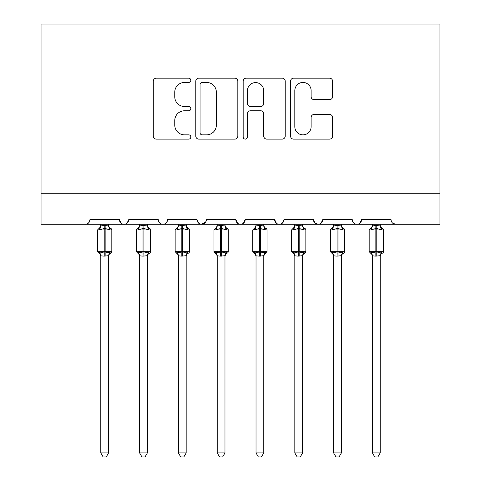 <?xml version="1.0" encoding="UTF-8"?>
<svg xmlns="http://www.w3.org/2000/svg" width="481" height="481" viewBox="0 0 481 481"><rect width="100%" height="100%" fill="white"/><g stroke="black" fill="none" stroke-linecap="round" stroke-linejoin="round"><path stroke-width="0.72" d="M190.831 80.303A2.134 2.134 0 0 0 188.696 78.175L156.325 78.175A3.048 3.048 0 0 0 153.277 81.217L153.277 136.069A3.048 3.048 0 0 0 156.325 139.117L188.696 139.117A2.134 2.134 0 0 0 190.831 136.983A2.134 2.134 0 0 0 188.696 134.848L184.512 134.848A9.752 9.752 0 0 1 174.759 125.096L174.759 120.527A9.752 9.752 0 0 1 184.512 110.774L188.696 110.774A2.134 2.134 0 0 0 190.831 108.646A2.134 2.134 0 0 0 188.696 106.511L184.512 106.511A9.752 9.752 0 0 1 174.759 96.759L174.759 92.19A9.752 9.752 0 0 1 184.512 82.437L188.696 82.437A2.134 2.134 0 0 0 190.831 80.303M329.551 99.657A3.048 3.048 0 0 0 332.599 96.609L332.599 81.217A3.048 3.048 0 0 0 329.551 78.175L293.596 78.175A3.048 3.048 0 0 0 290.548 81.217L290.548 136.069A3.048 3.048 0 0 0 293.596 139.117L329.551 139.117A3.048 3.048 0 0 0 332.599 136.069L332.599 117.478A3.048 3.048 0 0 0 329.551 114.43L314.165 114.43A3.048 3.048 0 0 0 311.117 117.478L311.117 126.695A8.153 8.153 0 0 1 302.964 134.848A8.153 8.153 0 0 1 294.817 126.695L294.817 90.59A8.153 8.153 0 0 1 302.964 82.437A8.153 8.153 0 0 1 311.117 90.59L311.117 96.609A3.048 3.048 0 0 0 314.165 99.657L329.551 99.657M41.047 193.236L439.953 193.236L439.953 24.05L41.047 24.05L41.047 224.278L85.281 224.278C87.752 224.368 89.304 222.817 89.941 219.625L119.432 219.625L121.134 223.22M237.836 81.217A3.048 3.048 0 0 0 234.788 78.175L198.833 78.175A3.048 3.048 0 0 0 195.785 81.217L195.785 136.069A3.048 3.048 0 0 0 198.833 139.117L234.788 139.117A3.048 3.048 0 0 0 237.836 136.069L237.836 81.217M246.212 78.175L282.167 78.175A3.048 3.048 0 0 1 285.215 81.217L285.215 136.069A3.048 3.048 0 0 1 282.167 139.117L266.781 139.117A3.048 3.048 0 0 1 263.732 136.069L263.732 113.823A3.048 3.048 0 0 0 260.69 110.774L250.481 110.774A3.048 3.048 0 0 0 247.432 113.823L247.432 136.983A2.134 2.134 0 0 1 245.298 139.117A2.134 2.134 0 0 1 243.164 136.983L243.164 81.217A3.048 3.048 0 0 1 246.212 78.175M85.281 224.278C87.752 224.368 89.304 222.817 89.941 219.625A4.654 4.654 0 0 1 85.281 224.278L124.086 224.278C121.615 224.368 120.064 222.817 119.432 219.625A4.654 4.654 0 0 0 124.086 224.278A4.654 4.654 0 0 0 128.746 219.625L158.237 219.625A4.654 4.654 0 0 0 162.891 224.278A4.654 4.654 0 0 0 167.55 219.625L197.042 219.625A4.654 4.654 0 0 0 201.695 224.278A4.654 4.654 0 0 0 206.355 219.625L235.846 219.625A4.654 4.654 0 0 0 240.5 224.278A4.654 4.654 0 0 0 245.154 219.625L274.645 219.625A4.654 4.654 0 0 0 279.305 224.278A4.654 4.654 0 0 0 283.958 219.625L313.45 219.625A4.654 4.654 0 0 0 318.109 224.278A4.654 4.654 0 0 0 322.763 219.625L352.254 219.625A4.654 4.654 0 0 0 356.914 224.278A4.654 4.654 0 0 0 361.568 219.625L391.059 219.625A4.654 4.654 0 0 0 395.719 224.278L392.718 223.184M127.044 223.22L128.746 219.625C128.108 222.817 126.557 224.368 124.086 224.278L356.914 224.278C359.385 224.368 360.936 222.817 361.568 219.625L359.866 223.22M315.109 223.184L318.109 224.278C320.58 224.368 322.132 222.817 322.763 219.625L321.061 223.22M313.45 219.625L315.157 223.22M276.353 223.22L274.645 219.625C275.282 222.817 276.834 224.368 279.305 224.278C281.776 224.368 283.327 222.817 283.958 219.625L282.257 223.22M237.548 223.22L235.846 219.625C236.478 222.817 238.029 224.368 240.5 224.278C242.971 224.368 244.522 222.817 245.154 219.625L243.452 223.22M205.85 221.729L201.695 224.278C199.224 224.368 197.673 222.817 197.042 219.625L198.743 223.22M439.953 193.236L439.953 224.278L356.914 224.278C354.443 224.368 352.892 222.817 352.254 219.625M158.237 219.625C158.868 222.817 160.42 224.368 162.891 224.278C165.362 224.368 166.913 222.817 167.55 219.625M202.182 82.437A2.134 2.134 0 0 0 200.048 84.572L200.048 132.714A2.134 2.134 0 0 0 202.182 134.848L206.602 134.848A9.752 9.752 0 0 0 216.354 125.096L216.354 92.19A9.752 9.752 0 0 0 206.602 82.437L202.182 82.437M263.732 90.741A8.153 8.153 0 0 0 255.585 82.588A8.153 8.153 0 0 0 247.432 90.741L247.432 103.463A3.048 3.048 0 0 0 250.481 106.511L260.69 106.511A3.048 3.048 0 0 0 263.732 103.463L263.732 90.741M100.806 452.916L108.568 452.916L106.235 456.95L103.132 456.95L100.806 452.916L100.806 255.826A3.415 3.253 180 0 0 99.014 252.976L99.681 251.978L104.221 253.072L104.221 251.677L105.153 251.677L105.153 228.547L109.692 229.641L110.804 228.487A1.551 1.551 0 0 1 111.826 229.948L97.547 229.948L97.547 251.677L104.221 251.677L104.221 228.547L99.681 229.641L99.014 228.643A3.415 3.253 -0 0 0 100.806 225.775L100.806 225.775M108.568 452.916L108.568 255.682L104.221 256.145L104.221 253.072L105.153 253.072L105.153 251.677L111.826 251.677A1.551 1.551 0 0 1 110.804 253.132L110.359 252.976L110.804 253.132L109.181 254.383L108.568 256.337M104.221 256.145L100.806 255.826M100.806 224.278L100.8 225.938L104.221 225.481L108.568 225.938L108.568 224.278M105.153 256.145L105.153 253.072L109.692 251.978L110.359 252.976A3.415 3.253 180 0 0 108.568 255.844M99.681 229.641L100.132 228.319M109.692 229.641L108.568 225.938M108.568 255.682L109.692 251.978M100.8 255.682L99.681 251.978M139.61 452.916L147.372 452.916L145.04 456.95L141.937 456.95L139.61 452.916L139.61 255.826A3.415 3.253 180 0 0 137.819 252.976L138.48 251.978L143.025 253.072L143.025 251.677L143.957 251.677L143.957 228.547L148.497 229.641L149.609 228.487A1.551 1.551 0 0 1 150.631 229.948L136.351 229.948L136.351 251.677L143.025 251.677L143.025 228.547L138.48 229.641L137.819 228.643A3.415 3.253 -0 0 0 139.61 225.775L139.61 225.775M147.372 452.916L147.372 255.682L143.025 256.145L143.025 253.072L143.957 253.072L143.957 251.677L150.631 251.677A1.551 1.551 0 0 1 149.609 253.132L149.164 252.976L149.609 253.132L147.986 254.383L147.372 256.337M143.025 256.145L139.61 255.826M139.61 224.278L139.604 225.938L143.025 225.481L147.372 225.938L147.372 224.278M143.957 256.145L143.957 253.072L148.497 251.978L149.164 252.976A3.415 3.253 180 0 0 147.372 255.844M138.48 229.641L138.937 228.319M148.497 229.641L147.372 225.938M147.372 255.682L148.497 251.978M139.604 255.682L138.48 251.978M178.415 452.916L186.177 452.916L183.844 456.95L180.742 456.95L178.415 452.916L178.415 255.826A3.415 3.253 180 0 0 176.617 252.976L177.285 251.978L181.83 253.072L181.83 251.677L182.762 251.677L182.762 228.547L187.301 229.641L188.414 228.487A1.551 1.551 0 0 1 189.436 229.948L175.156 229.948L175.156 251.677L181.83 251.677L181.83 228.547L177.285 229.641L176.617 228.643A3.415 3.253 -0 0 0 178.415 225.775L178.415 225.775M186.177 452.916L186.177 255.682L181.83 256.145L181.83 253.072L182.762 253.072L182.762 251.677L189.436 251.677A1.551 1.551 0 0 1 188.414 253.132L187.969 252.976L188.414 253.132L186.79 254.383L186.177 256.337M181.83 256.145L178.415 255.826M178.415 224.278L178.409 225.938L181.83 225.481L186.177 225.938L186.177 224.278M182.762 256.145L182.762 253.072L187.301 251.978L187.969 252.976A3.415 3.253 180 0 0 186.177 255.844M177.285 229.641L177.742 228.319M187.301 229.641L186.177 225.938M186.177 255.682L187.301 251.978M178.409 255.682L177.285 251.978M217.22 452.916L224.976 452.916L222.649 456.95L219.546 456.95L217.22 452.916L217.22 255.826A3.415 3.253 180 0 0 215.422 252.976L216.089 251.978L220.635 253.072L220.635 251.677L221.561 251.677L221.561 228.547L226.106 229.641L227.218 228.487A1.551 1.551 0 0 1 228.241 229.948L213.961 229.948L213.961 251.677L220.635 251.677L220.635 228.547L216.089 229.641L215.422 228.643A3.415 3.253 -0 0 0 217.22 225.775L217.22 225.775M224.976 452.916L224.982 255.682L220.635 256.145L220.635 253.072L221.561 253.072L221.561 251.677L228.241 251.677A1.551 1.551 0 0 1 227.218 253.132L226.773 252.976L227.218 253.132L225.595 254.383L224.976 256.337M220.635 256.145L217.22 255.826M217.22 224.278L217.214 225.938L220.635 225.481L224.982 225.938L224.976 224.278M221.561 256.145L221.561 253.072L226.106 251.978L226.773 252.976A3.415 3.253 180 0 0 224.976 255.844M216.089 229.641L216.546 228.319M226.106 229.641L224.982 225.938M224.982 255.682L226.106 251.978M217.214 255.682L216.089 251.978M256.024 452.916L263.78 452.916L261.454 456.95L258.351 456.95L256.024 452.916L256.024 255.826A3.415 3.253 180 0 0 254.227 252.976L254.894 251.978L259.439 253.072L259.439 251.677L260.365 251.677L260.365 228.547L264.911 229.641L266.023 228.487A1.551 1.551 0 0 1 267.039 229.948L252.759 229.948L252.759 251.677L259.439 251.677L259.439 228.547L254.894 229.641L254.227 228.643A3.415 3.253 -0 0 0 256.024 225.775L256.024 225.775M263.78 452.916L263.786 255.682L259.439 256.145L259.439 253.072L260.365 253.072L260.365 251.677L267.039 251.677A1.551 1.551 0 0 1 266.023 253.132L265.578 252.976L266.023 253.132L264.4 254.383L263.78 256.337M259.439 256.145L256.024 255.826M256.024 224.278L256.018 225.938L259.439 225.481L263.786 225.938L263.78 224.278M260.365 256.145L260.365 253.072L264.911 251.978L265.578 252.976A3.415 3.253 180 0 0 263.78 255.844M254.894 229.641L255.351 228.319M264.911 229.641L263.786 225.938M263.786 255.682L264.911 251.978M256.018 255.682L254.894 251.978M294.823 452.916L302.585 452.916L300.258 456.95L297.156 456.95L294.823 452.916L294.823 255.826A3.415 3.253 180 0 0 293.031 252.976L293.699 251.978L298.238 253.072L298.238 251.677L299.17 251.677L299.17 228.547L303.715 229.641L304.828 228.487A1.551 1.551 0 0 1 305.844 229.948L291.564 229.948L291.564 251.677L298.238 251.677L298.238 228.547L293.699 229.641L293.031 228.643A3.415 3.253 -0 0 0 294.823 225.775L294.823 225.775M302.585 452.916L302.591 255.682L298.238 256.145L298.238 253.072L299.17 253.072L299.17 251.677L305.844 251.677A1.551 1.551 0 0 1 304.828 253.132L304.383 252.976L304.828 253.132L303.204 254.383L302.585 256.337M298.238 256.145L294.823 255.826M294.823 224.278L294.823 225.938L298.238 225.481L302.591 225.938L302.585 224.278M299.17 256.145L299.17 253.072L303.715 251.978L304.383 252.976A3.415 3.253 180 0 0 302.585 255.844M293.699 229.641L294.156 228.319M303.715 229.641L302.591 225.938M302.591 255.682L303.715 251.978M294.823 255.682L293.699 251.978M333.628 452.916L341.39 452.916L339.063 456.95L335.96 456.95L333.628 452.916L333.628 255.826A3.415 3.253 180 0 0 331.836 252.976L332.503 251.978L337.043 253.072L337.043 251.677L337.975 251.677L337.975 228.547L342.52 229.641L343.632 228.487A1.551 1.551 0 0 1 344.649 229.948L330.369 229.948L330.369 251.677L337.043 251.677L337.043 228.547L332.503 229.641L331.836 228.643A3.415 3.253 -0 0 0 333.628 225.775L333.628 225.775M341.39 452.916L341.396 255.682L337.043 256.145L337.043 253.072L337.975 253.072L337.975 251.677L344.649 251.677A1.551 1.551 0 0 1 343.632 253.132L343.181 252.976L343.632 253.132L342.009 254.383L341.39 256.337M337.043 256.145L333.628 255.826M333.628 224.278L333.628 225.938L337.043 225.481L341.396 225.938L341.39 224.278M337.975 256.145L337.975 253.072L342.52 251.978L343.181 252.976A3.415 3.253 180 0 0 341.39 255.844M332.503 229.641L332.96 228.319M342.52 229.641L341.396 225.938M341.396 255.682L342.52 251.978M333.628 255.682L332.503 251.978M372.432 452.916L380.194 452.916L377.868 456.95L374.765 456.95L372.432 452.916L372.432 255.826A3.415 3.253 180 0 0 370.641 252.976L371.308 251.978L375.847 253.072L375.847 251.677L376.779 251.677L376.779 228.547L381.319 229.641L382.437 228.487A1.551 1.551 0 0 1 383.453 229.948L369.174 229.948L369.174 251.677L375.847 251.677L375.847 228.547L371.308 229.641L370.641 228.643A3.415 3.253 -0 0 0 372.432 225.775L372.432 225.775M380.194 452.916L380.2 255.682L375.847 256.145L375.847 253.072L376.779 253.072L376.779 251.677L383.453 251.677A1.551 1.551 0 0 1 382.437 253.132L381.986 252.976L382.437 253.132L380.814 254.383L380.194 256.337M375.847 256.145L372.432 255.826M372.432 224.278L372.432 225.938L375.847 225.481L380.2 225.938L380.194 224.278M376.779 256.145L376.779 253.072L381.319 251.978L381.986 252.976A3.415 3.253 180 0 0 380.194 255.844M371.308 229.641L371.765 228.319M381.319 229.641L380.2 225.938M380.2 255.682L381.319 251.978M372.432 255.682L371.308 251.978M105.153 225.481L105.153 228.547L104.221 228.547L104.221 225.481M110.359 228.643A3.415 3.253 -0 0 1 108.568 225.775M143.957 225.481L143.957 228.547L143.025 228.547L143.025 225.481M149.164 228.643A3.415 3.253 -0 0 1 147.372 225.775M182.762 225.481L182.762 228.547L181.83 228.547L181.83 225.481M187.969 228.643A3.415 3.253 -0 0 1 186.177 225.775M221.561 225.481L221.561 228.547L220.635 228.547L220.635 225.481M226.773 228.643A3.415 3.253 -0 0 1 224.976 225.775M260.365 225.481L260.365 228.547L259.439 228.547L259.439 225.481M265.578 228.643A3.415 3.253 -0 0 1 263.78 225.775M299.17 225.481L299.17 228.547L298.238 228.547L298.238 225.481M304.383 228.643A3.415 3.253 -0 0 1 302.585 225.775M337.975 225.481L337.975 228.547L337.043 228.547L337.043 225.481M343.181 228.643A3.415 3.253 -0 0 1 341.39 225.775M376.779 225.481L376.779 228.547L375.847 228.547L375.847 225.481M381.986 228.643A3.415 3.253 -0 0 1 380.194 225.775M111.826 251.677L111.826 229.948M100.806 256.337L100.186 254.383L97.547 251.677M100.806 225.282L100.186 227.236L97.547 229.948M110.804 228.487L109.181 227.236L108.568 225.282M150.631 251.677L150.631 229.948M139.61 256.337L138.991 254.383L136.351 251.677M139.61 225.282L138.991 227.236L136.351 229.948M149.609 228.487L147.986 227.236L147.372 225.282M189.436 251.677L189.436 229.948M178.415 256.337L177.796 254.383L175.156 251.677M178.415 225.282L177.796 227.236L175.156 229.948M188.414 228.487L186.79 227.236L186.177 225.282M228.241 251.677L228.241 229.948M217.22 256.337L216.6 254.383L213.961 251.677M217.22 225.282L216.6 227.236L213.961 229.948M227.218 228.487L225.595 227.236L224.976 225.282M267.039 251.677L267.039 229.948M256.024 256.337L255.405 254.383L252.759 251.677M256.024 225.282L255.405 227.236L252.759 229.948M266.023 228.487L264.4 227.236L263.78 225.282M305.844 251.677L305.844 229.948M294.823 256.337L294.21 254.383L291.564 251.677M294.823 225.282L294.21 227.236L291.564 229.948M304.828 228.487L303.204 227.236L302.585 225.282M344.649 251.677L344.649 229.948M333.628 256.337L333.014 254.383L330.369 251.677M333.628 225.282L333.014 227.236L330.369 229.948M343.632 228.487L342.009 227.236L341.39 225.282M383.453 251.677L383.453 229.948M372.432 256.337L371.819 254.383L369.174 251.677M372.432 225.282L371.819 227.236L369.174 229.948M382.437 228.487L380.814 227.236L380.194 225.282"/></g></svg>
